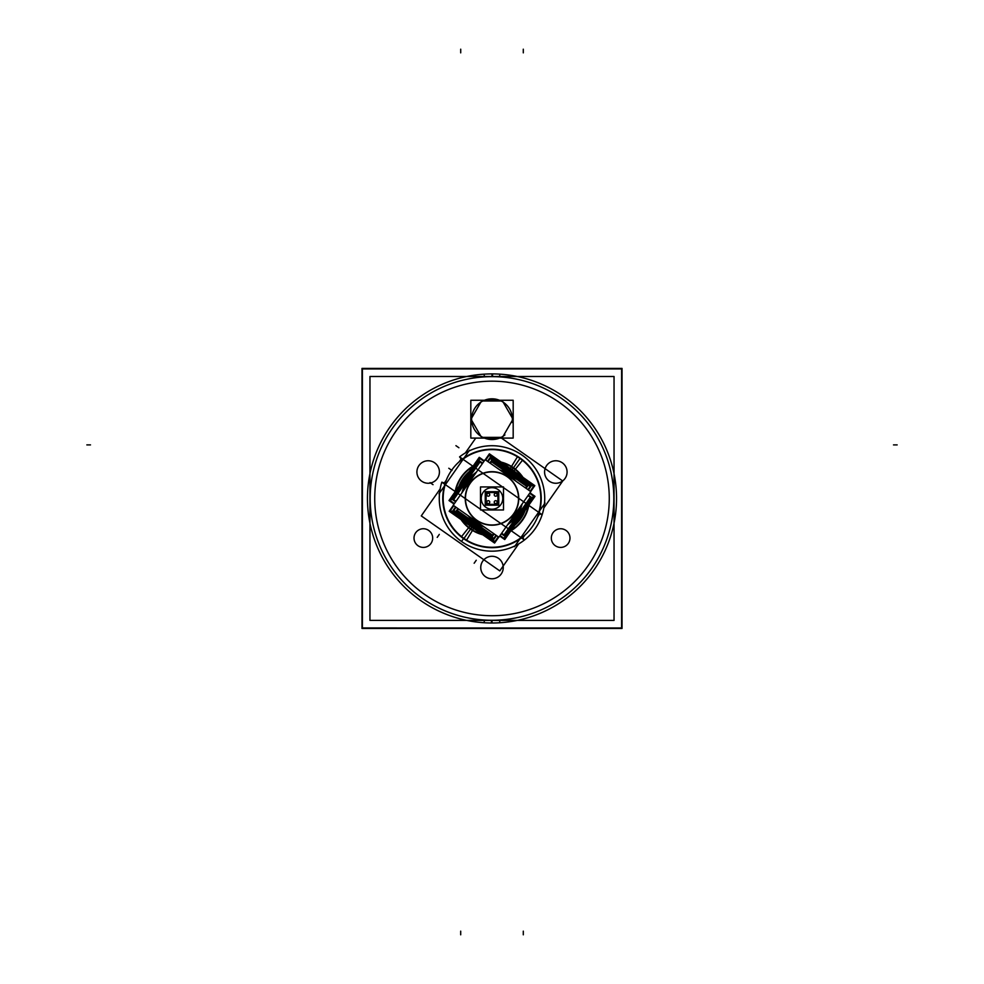 <?xml version="1.0" encoding="UTF-8"?>
<svg xmlns="http://www.w3.org/2000/svg" width="984" height="984" viewBox="0 0 984 984"><rect width="100%" height="100%" fill="white"/><g stroke="black" fill="none" stroke-linecap="round" stroke-linejoin="round"><path stroke-width="1.48" d="M439.418 472.012A11.242 11.242 0 0 0 428.175 460.758A11.242 11.242 0 0 0 416.921 472.012A11.242 11.242 0 0 0 428.163 483.255A11.242 11.242 0 0 0 439.418 472.012A11.242 11.242 0 0 0 428.175 460.758A11.242 11.242 0 0 0 416.921 472.012A11.242 11.242 0 0 0 428.163 483.255A11.242 11.242 0 0 0 439.418 472.012M567.079 472.012A11.242 11.242 0 0 0 555.825 460.758A11.242 11.242 0 0 0 544.582 472.012A11.242 11.242 0 0 0 555.825 483.255A11.242 11.242 0 0 0 567.079 472.012A11.242 11.242 0 0 0 555.825 460.758A11.242 11.242 0 0 0 544.582 472.012A11.242 11.242 0 0 0 555.825 483.255A11.242 11.242 0 0 0 567.079 472.012M503.242 567.534A11.242 11.242 0 0 0 492 556.292A11.242 11.242 0 0 0 480.758 567.534A11.242 11.242 0 0 0 492 578.777A11.242 11.242 0 0 0 503.242 567.534A11.242 11.242 0 0 0 492 556.292A11.242 11.242 0 0 0 480.758 567.534A11.242 11.242 0 0 0 492 578.777A11.242 11.242 0 0 0 503.242 567.534M511.163 471.078L506.231 468.199L515.554 474.731L510.893 471.459M510.056 472.652L504.497 469.516L510.056 472.652L514.915 476.809L510.056 472.652L509.7 473.169M508.962 474.226L499.638 469.811L508.962 474.226L516.293 481.471L508.802 474.448A29.299 29.299 0 0 0 500.475 470.401M475.038 522.664L484.362 527.08L475.038 522.664L467.707 515.419L475.186 522.455A29.299 29.299 0 0 0 483.525 526.501M473.931 524.238L479.503 527.375L473.931 524.238L469.085 520.081L473.931 524.238L474.3 523.734M472.837 525.813L477.769 528.691L468.433 522.16L473.107 525.431M461.877 492.886L464.19 485.788L466.994 480.93L470.598 476.65L476.465 472.049L470.598 476.65L466.994 480.93L464.19 485.788L461.877 492.886M462.455 484.977L469.245 475.284L462.455 484.977M522.123 504.005L520.536 509.38L517.006 515.96L513.402 520.241L507.535 524.853L513.402 520.241L517.006 515.96L520.536 509.38L522.123 504.005M521.545 511.914L514.755 521.606L521.545 511.914M621.605 627.976L362.383 627.964L362.383 368.926L621.617 368.926L362.383 368.926L362.383 627.964L621.605 627.976L621.617 368.926L621.605 627.976M614.041 620.412L369.947 620.4L369.959 376.491L614.041 376.491L614.041 620.412M503.23 566.833A11.255 11.255 0 0 1 492 578.789A11.255 11.255 0 0 1 480.77 566.833M544.595 472.714A11.255 11.255 0 0 1 555.825 460.758A11.255 11.255 0 0 1 567.055 472.714M567.055 471.299A11.255 11.255 0 0 1 555.825 483.267A11.255 11.255 0 0 1 544.595 471.299M416.933 472.714A11.255 11.255 0 0 1 428.175 460.758A11.255 11.255 0 0 1 439.405 472.714M439.405 471.299A11.255 11.255 0 0 1 428.163 483.255A11.255 11.255 0 0 1 416.933 471.299M480.77 568.248A11.255 11.255 0 0 1 492 556.28A11.255 11.255 0 0 1 503.23 568.248M499.811 622.737L499.675 620.412M499.823 374.154L499.675 376.491M484.177 374.154L484.325 376.491M484.177 622.737L484.325 620.412M361.989 628.456L361.989 368.41L622.036 368.41L622.036 628.456L361.989 628.456M368.004 510.167A124.537 124.537 0 0 1 488.089 373.969A124.537 124.537 0 0 1 616.476 502.357A124.537 124.537 0 0 1 480.278 622.442M497.461 622.872A124.537 124.537 0 0 1 367.573 492.984M370.427 506.096A121.819 121.819 0 0 1 492 376.638A121.819 121.819 0 0 1 613.573 506.096M613.573 490.795A121.819 121.819 0 0 1 492 620.264A121.819 121.819 0 0 1 370.427 490.795M481.028 436.527L471.484 420.008M504.915 434.916A20.369 20.369 0 0 1 473.267 427.167A20.369 20.369 0 0 1 489.565 398.963A20.369 20.369 0 0 1 512.086 422.493A20.369 20.369 0 0 0 489.565 398.963A20.369 20.369 0 0 0 473.267 427.167A20.369 20.369 0 0 0 504.915 434.916A20.369 20.369 0 0 1 473.267 427.167A20.369 20.369 0 0 1 489.565 398.963A20.369 20.369 0 0 1 512.086 422.493A20.369 20.369 0 0 0 489.565 398.963A20.369 20.369 0 0 0 473.267 427.167A20.369 20.369 0 0 0 504.915 434.916A20.369 20.369 0 0 1 473.267 427.167A20.369 20.369 0 0 1 489.565 398.963A20.369 20.369 0 0 1 512.086 422.493A20.369 20.369 0 0 0 489.565 398.963A20.369 20.369 0 0 0 473.267 427.167A20.369 20.369 0 0 0 504.915 434.916M512.516 420.008L502.972 436.527M470.819 438.089L470.819 400.267L513.181 400.267L513.181 438.089L470.819 438.089M471.484 418.348L481.028 401.829M482.467 400.992L501.532 400.992M502.972 401.829L512.516 418.348M501.532 437.363L482.467 437.363M481.262 497.695A10.762 10.762 0 0 0 492 509.208A10.762 10.762 0 0 0 502.738 497.695M502.738 499.196A10.762 10.762 0 0 0 492 487.683A10.762 10.762 0 0 0 481.262 499.196M480.487 486.932L480.487 509.958L503.513 509.958L503.513 486.932L480.487 486.932M495.038 492.541A2.312 2.312 0 0 1 496.342 492.541A2.312 2.312 0 0 0 495.038 492.541M497.904 494.066A2.312 2.312 0 0 1 497.904 495.432M498.753 491.692L498.753 505.198L485.247 505.198L485.247 491.692L485.247 505.198L498.753 505.198L485.247 505.198L485.247 491.692L485.247 505.198L498.753 505.198L498.753 491.692L485.247 491.692L498.753 491.692L498.753 505.198L498.753 491.692L485.247 491.692L498.753 491.692M494.423 495.469A1.451 1.451 0 0 1 495.69 493.304A1.451 1.451 0 0 1 496.957 495.469M486.096 492.541L497.904 492.541L497.904 504.362L486.096 504.362L497.904 504.362L497.904 492.541L497.904 504.362L486.096 504.362L497.904 504.362L497.904 492.541L486.096 492.541L486.096 504.362L486.096 492.541L497.904 492.541L486.096 492.541L486.096 504.362L486.096 492.541M496.957 494.029A1.451 1.451 0 0 1 495.69 496.207A1.451 1.451 0 0 1 494.423 494.029M494.423 502.861A1.451 1.451 0 0 1 495.69 500.684A1.451 1.451 0 0 1 496.957 502.861M496.957 501.422A1.451 1.451 0 0 1 495.69 503.599A1.451 1.451 0 0 1 494.423 501.422M487.043 502.861A1.451 1.451 0 0 1 488.31 500.684A1.451 1.451 0 0 1 489.565 502.861M489.565 501.422A1.451 1.451 0 0 1 488.31 503.599A1.451 1.451 0 0 1 487.043 501.422M487.043 495.469A1.451 1.451 0 0 1 488.31 493.304A1.451 1.451 0 0 1 489.565 495.469M489.565 494.029A1.451 1.451 0 0 1 488.31 496.207A1.451 1.451 0 0 1 487.043 494.029M497.904 501.459A2.312 2.312 0 0 1 497.904 502.824M496.342 504.362A2.312 2.312 0 0 1 495.038 504.362A2.312 2.312 0 0 0 496.342 504.362M487.646 492.541A2.312 2.312 0 0 1 488.962 492.541A2.312 2.312 0 0 0 487.646 492.541M486.096 495.432A2.312 2.312 0 0 1 486.096 494.066M488.962 504.362A2.312 2.312 0 0 1 487.646 504.362A2.312 2.312 0 0 0 488.962 504.362M486.096 502.824A2.312 2.312 0 0 1 486.096 501.459M440.426 487.498A52.73 52.73 0 0 0 494.46 551.114A52.73 52.73 0 0 0 542.332 482.738A52.73 52.73 0 0 0 464.079 453.722A52.73 52.73 0 0 1 542.332 482.738A52.73 52.73 0 0 1 494.46 551.114A52.73 52.73 0 0 1 440.426 487.498M538.445 513.513L542.147 514.706A52.718 52.718 0 0 0 459.565 456.883L461.963 459.946A48.831 48.831 0 0 1 538.445 513.513M481.791 534.091A37.084 37.084 0 0 1 468.864 527.424L461.287 536.92A49.237 49.237 0 0 0 532.332 526.686A49.237 49.237 0 0 0 517.645 456.428L511.323 466.797A37.084 37.084 0 0 1 522.012 476.662M511.409 530.044A37.084 37.084 0 0 0 528.322 505.874M545.025 503.07L514.472 546.698M543.857 507.953L562.737 480.992L501.471 438.089M539.687 513.906L537.707 516.735M524.816 535.136L522.836 537.965M518.666 543.931L499.786 570.892L421.263 515.899L440.131 488.95M475.752 438.089L465.334 452.96M461.152 458.925L459.171 461.754M446.293 480.155L444.313 482.984M438.975 493.82L469.516 450.192M502.197 462.8A37.084 37.084 0 0 1 515.136 469.466L522.713 459.971A49.237 49.237 0 0 0 451.668 470.204A49.237 49.237 0 0 0 466.342 540.474L472.677 530.093A37.084 37.084 0 0 1 461.988 520.228M472.591 466.846A37.084 37.084 0 0 0 455.666 491.016M501.225 462.111A37.49 37.49 0 0 1 515.382 469.147L513.956 470.942A35.19 35.19 0 0 0 509.515 467.917M473.156 466.035A37.49 37.49 0 0 0 455.1 491.828M461.016 519.54A37.49 37.49 0 0 0 472.468 530.438L473.661 528.494A35.19 35.19 0 0 1 469.307 525.345M469.307 471.545A35.19 35.19 0 0 0 458.95 486.33M509.404 476.65L514.042 470.832M510.204 475.641A29.188 29.188 0 0 0 500.794 470.623M474.14 475.358A29.188 29.188 0 0 0 464.202 489.565M468.851 516.231A29.188 29.188 0 0 0 476.797 523.353L473.587 528.605M485.727 460.069L489.06 455.309L533.537 486.453L530.204 491.213M474.596 520.241L469.958 526.059M473.796 521.249A29.188 29.188 0 0 0 483.206 526.28M509.847 521.532A29.188 29.188 0 0 0 519.798 507.326M515.136 480.672A29.188 29.188 0 0 0 507.203 473.538L510.401 468.286M485.26 459.749L489.392 453.833L534.816 485.629L530.671 491.545M482.775 534.779A37.49 37.49 0 0 1 468.618 527.744L470.044 525.948A35.19 35.19 0 0 0 474.485 528.974M510.831 530.856A37.49 37.49 0 0 0 528.9 505.063M522.984 477.351A37.49 37.49 0 0 0 511.532 466.453L510.339 468.409A35.19 35.19 0 0 1 514.693 471.545M514.693 525.358A35.19 35.19 0 0 0 525.038 510.573M453.329 505.346L449.184 511.262L494.595 543.057L498.74 537.153M453.796 505.678L450.463 510.438L494.927 541.581L498.261 536.821M455.555 506.908L452.628 511.09L493.587 539.773L496.502 535.591M456.047 507.264L453.833 510.425L493.796 538.408L496.01 535.247M457.904 508.556L456.17 511.04L492.43 536.428L494.165 533.943M458.421 508.925L457.302 510.524L492.517 535.173L493.636 533.574M475.444 519.183A26.531 26.531 0 0 0 513.734 513.66A26.531 26.531 0 0 0 505.825 475.801M506.526 474.645L507.203 473.538M530.794 491.631L485.137 459.663L453.206 505.272L498.863 537.227L530.794 491.631M508.543 477.72A26.531 26.531 0 0 0 470.266 483.23A26.531 26.531 0 0 0 478.175 521.089M477.461 522.258L476.797 523.353M490.364 463.316L491.483 461.717L526.686 486.367L525.567 487.966M489.835 462.947L491.569 460.463L527.83 485.862L526.096 488.335M487.978 461.656L490.204 458.483L530.167 486.465L527.953 489.638M487.486 461.312L490.413 457.129L531.372 485.801L528.445 489.983M501.299 533.746L504.62 536.083L531.68 497.437L528.346 495.112M501.656 533.242L504.017 534.89L530.364 497.277L528.002 495.616M499.7 536.034L504.743 539.564L534.988 496.354L529.946 492.824M500.032 535.554L503.968 538.309L533.549 496.059L529.613 493.304M455.998 501.274L453.636 499.626L479.983 462L482.344 463.648M455.641 501.778L452.32 499.454L479.368 460.819L482.701 463.144M454.387 503.587L450.451 500.831L480.02 458.581L483.956 461.348M454.042 504.066L448.999 500.536L479.257 457.326L484.3 460.856M445.555 483.39L441.841 482.185A52.718 52.718 0 0 0 524.435 540.007L522.037 536.944A48.831 48.831 0 0 1 445.555 483.39M897.15 444.903L893.509 444.903M86.85 444.891L90.491 444.891M492 381.177A117.268 117.268 0 0 0 374.732 498.445A117.268 117.268 0 0 0 492 615.713A117.268 117.268 0 0 0 609.268 498.445A117.268 117.268 0 0 0 492 381.177A117.268 117.268 0 0 0 374.732 498.445A117.268 117.268 0 0 0 492 615.713A117.268 117.268 0 0 0 609.268 498.445A117.268 117.268 0 0 0 492 381.177M560.646 547.412A9.336 9.336 0 0 1 551.323 538.076A9.336 9.336 0 0 1 560.646 528.752A9.336 9.336 0 0 1 569.982 538.076A9.336 9.336 0 0 1 560.646 547.412A9.336 9.336 0 0 1 551.323 538.076A9.336 9.336 0 0 1 560.646 528.752A9.336 9.336 0 0 1 569.982 538.076A9.336 9.336 0 0 1 560.646 547.412M423.341 547.412A9.336 9.336 0 0 1 414.018 538.076A9.336 9.336 0 0 1 423.341 528.74A9.336 9.336 0 0 1 432.677 538.076A9.336 9.336 0 0 1 423.341 547.412A9.336 9.336 0 0 1 414.018 538.076A9.336 9.336 0 0 1 423.341 528.74A9.336 9.336 0 0 1 432.677 538.076A9.336 9.336 0 0 1 423.341 547.412M492 376.491L492 373.908M492 620.412L492 622.983M523.291 934.8L523.291 931.159M460.709 49.2L460.709 52.841M492.566 373.92L492.553 376.491M491.422 622.97L491.434 620.412M523.291 49.2L523.291 52.841M460.697 934.8L460.697 931.159M520.106 458.31A49.003 49.003 0 0 0 463.784 458.384A49.003 49.003 0 0 1 539.293 511.262A49.003 49.003 0 0 0 520.106 458.31L513.402 467.88A37.318 37.318 0 0 1 522.578 477.068M463.894 538.58A49.003 49.003 0 0 1 444.707 485.629A49.003 49.003 0 0 0 520.216 538.506A49.003 49.003 0 0 1 463.894 538.58L470.598 529.011A37.318 37.318 0 0 1 461.422 519.823M528.654 505.407A37.318 37.318 0 0 1 511.077 530.511M482.369 534.496A37.318 37.318 0 0 1 470.598 529.011L471.889 527.166M455.334 491.496A37.318 37.318 0 0 1 472.923 466.379M501.631 462.394A37.318 37.318 0 0 1 513.402 467.88L512.111 469.737M503.722 467.941L510.77 471.643L516.662 477.006M503.304 469.995L509.577 473.341L514.866 478.089M474.374 475.038A29.299 29.299 0 0 0 463.981 489.884M468.544 515.997A29.299 29.299 0 0 0 475.186 522.455M480.684 526.895L474.423 523.549L469.134 518.802M480.278 528.949L473.23 525.247L467.338 519.896M479.798 530.979L472.049 526.944L465.604 521.04M474.632 529.084A35.215 35.215 0 0 1 469.147 525.235M458.913 486.379A35.215 35.215 0 0 1 469.343 471.484M509.355 467.806A35.215 35.215 0 0 1 514.853 471.656M504.202 465.912L511.951 469.946L518.396 475.85M462.517 486.932L471.102 474.682M460.463 486.514L470.008 472.898M525.087 510.512A35.215 35.215 0 0 1 514.644 525.407M509.626 521.852A29.299 29.299 0 0 0 520.019 507.006M515.456 480.893A29.299 29.299 0 0 0 508.802 474.448M521.471 509.958L512.898 522.209M523.525 510.376L513.992 523.992M476.035 521.249L475.26 522.356M507.35 476.527A26.765 26.765 0 0 0 470.069 483.095A26.765 26.765 0 0 0 476.65 520.376A26.765 26.765 0 0 0 513.919 513.796A26.765 26.765 0 0 0 507.35 476.527M507.965 475.641L508.74 474.546M451.976 470.487L448.778 468.249M470.733 528.826L463.759 538.777L470.733 528.826M470.696 529.294L471.988 527.399M455.924 445.666L458.901 447.745M513.304 467.609L512 469.491M430.057 482.603L433.034 484.682M475.752 521.053L474.964 522.147M508.248 475.838L509.023 474.743M474.153 563.242L476.231 560.265L474.153 563.242M437.216 537.387L439.294 534.398L437.216 537.387M463.747 538.273L461.496 541.446M542.147 514.706L459.565 456.883M441.841 482.185L524.435 540.019"/></g></svg>
